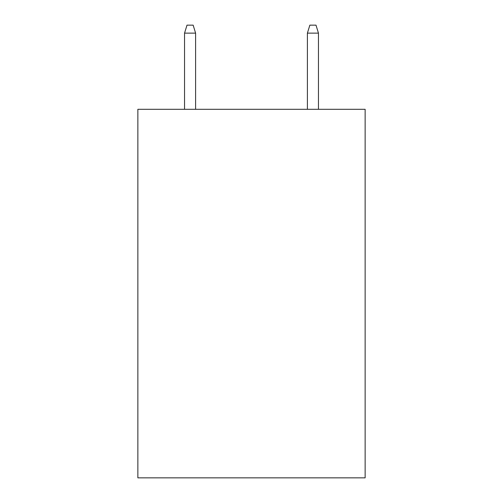 <?xml version="1.0" encoding="UTF-8"?>
<svg xmlns="http://www.w3.org/2000/svg" width="503" height="503" viewBox="0 0 503 503"><rect width="100%" height="100%" fill="white"/><g stroke="black" fill="none" stroke-linecap="round" stroke-linejoin="round"><path stroke-width="0.75" d="M365.134 109.302L365.134 477.85L137.866 477.85L137.866 109.302L365.134 109.302M195.604 109.302L195.604 33.135L184.544 33.135L184.544 109.302M184.544 33.135L187.003 25.15L193.146 25.15L195.604 33.135M307.396 33.135L309.854 25.15L315.997 25.15L318.456 33.135L307.396 33.135L307.396 109.302M318.456 33.135L318.456 109.302"/></g></svg>
